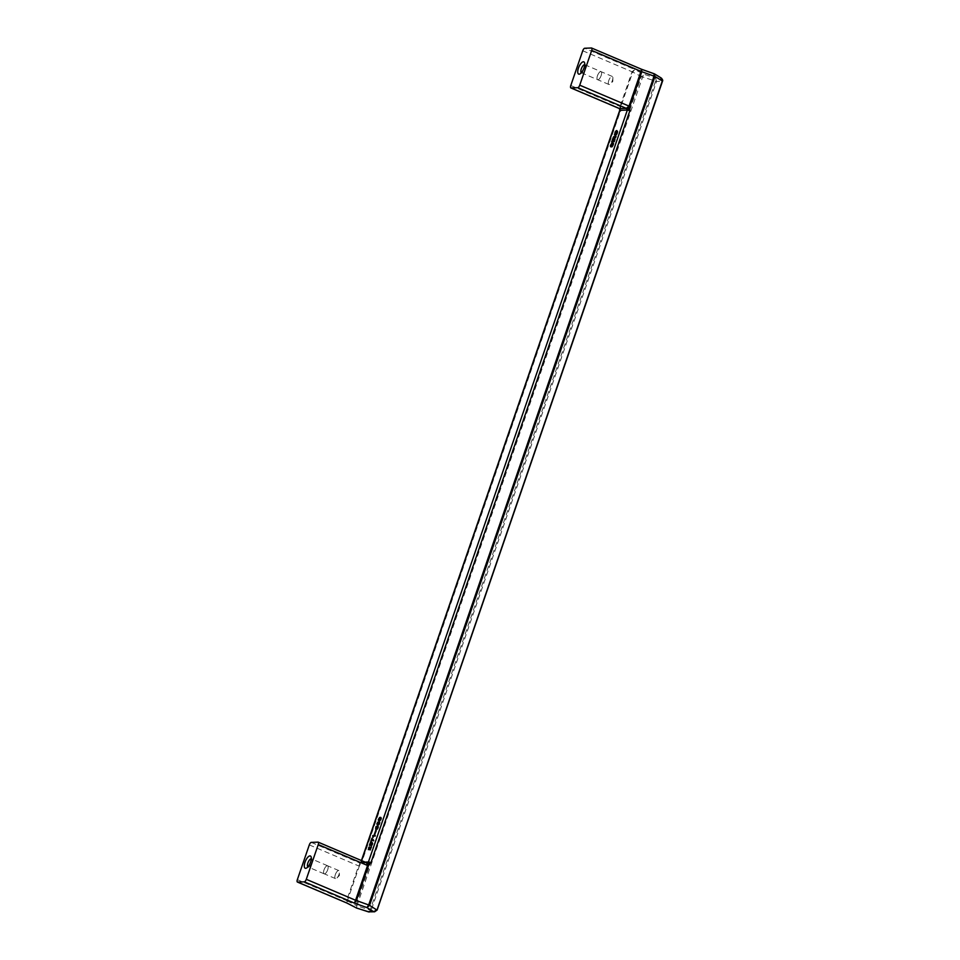 <?xml version="1.0" encoding="UTF-8"?>
<svg xmlns="http://www.w3.org/2000/svg" width="960" height="960" viewBox="0 0 960 960"><rect width="100%" height="100%" fill="white"/><g stroke="black" fill="none" stroke-linecap="round" stroke-linejoin="round"><path stroke-width="0.72" stroke-dasharray="4.8 3.6" d="M662.4 81.216L376.992 910.092L371.172 910.308L368.388 911.82L370.128 910.092L371.172 910.308L656.58 81.432L662.4 81.216L661.308 78.06M307.872 866.892A4.392 1.704 -67 0 0 308.004 866.964A4.392 1.704 -67 0 0 308.304 867.024A4.392 1.704 -67 0 0 308.82 866.88A4.392 1.704 -67 0 0 311.568 862.86A4.392 1.704 -67 0 0 311.928 859.536A4.392 1.704 -67 0 0 311.436 858.888A4.392 1.704 -67 0 0 311.292 858.84M327.708 869.724A4.392 1.704 113 0 1 324.144 873.828A4.392 1.704 113 0 1 324.024 869.856A4.392 1.704 113 0 1 327.588 865.752A4.392 1.704 113 0 1 327.708 869.724A4.356 1.68 113 0 1 324.168 873.792A4.356 1.68 113 0 1 324.036 869.856A4.356 1.68 113 0 1 327.564 865.788A4.356 1.68 113 0 1 327.696 869.724M358.968 866.028L359.832 863.016L361.056 862.272L361.512 862.956L359.292 866.184L347.328 900.924L347.676 903.372L346.632 900.6L297.348 879.648M309.3 844.908L359.292 866.184L358.596 865.86L346.632 900.6L356.916 905.832L356.484 907.98L355.932 905.436L641.328 76.56L656.58 81.432L655.5 77.976L655.536 81.216L370.128 910.092L356.916 905.832L643.596 74.148L641.328 76.56L632.736 72.048L634.788 69.54L643.596 74.148L655.5 77.976L660.672 77.784L654.252 73.788M619.98 110.328L620.772 106.8L620.076 106.476L619.608 108.6M335.328 874.656A4.356 1.68 113 0 1 338.856 870.588A4.356 1.68 113 0 1 339.456 872.184A4.356 1.68 113 0 1 338.988 874.524A4.356 1.68 113 0 1 337.02 877.92A4.356 1.68 113 0 1 335.46 878.592A4.356 1.68 113 0 1 335.328 874.656M360.828 862.476L359.868 863.88L360.396 864.564M366.816 862.836L359.832 863.016L361.056 862.272L361.512 862.956L361.056 862.272L361.512 862.956L620.424 111.012M311.28 842.388L359.832 863.016L361.056 862.272L358.596 865.86M359.868 863.88L360.588 863.004L359.868 863.88M620.448 106.632L619.428 108.528M582.744 50.772L632.736 72.048L620.772 106.8L620.076 106.476L632.04 71.724L634.788 69.54L584.724 48.252M601.152 75.588A4.392 1.704 -67 0 0 601.02 71.616A4.392 1.704 -67 0 0 597.456 75.732A4.356 1.68 -67 0 0 597.6 79.668A4.356 1.68 -67 0 0 601.14 75.588A4.356 1.68 -67 0 0 601.008 71.652A4.356 1.68 -67 0 0 597.48 75.732A4.392 1.704 -67 0 0 597.588 79.704A4.392 1.704 -67 0 0 601.152 75.588M584.736 64.716A4.392 1.704 113 0 1 584.88 64.752A4.392 1.704 113 0 1 585.372 65.412A4.392 1.704 113 0 1 585 68.724A4.392 1.704 113 0 1 582.252 72.744A4.392 1.704 113 0 1 581.748 72.888A4.392 1.704 113 0 1 581.448 72.84A4.392 1.704 113 0 1 581.316 72.768M619.884 108.732L620.592 108.9M608.772 80.532A4.356 1.68 -67 0 0 608.892 84.456A4.356 1.68 -67 0 0 610.464 83.784A4.356 1.68 -67 0 0 612.432 80.388A4.356 1.68 -67 0 0 612.9 78.048A4.356 1.68 -67 0 0 612.3 76.452A4.356 1.68 -67 0 0 608.772 80.532M369.768 847.38L370.764 849.312L371.88 846.888L370.74 850.176L370.236 849.408M370.188 849.06L369.768 847.884L369.012 849.924L369.552 847.632M368.724 848.16L369.408 848.448M368.964 847.716L369.636 848.004M369.084 847.596L370.092 847.992M369.192 847.524L369.876 847.812M372.924 836.952L373.476 837.576L373.884 836.4L375.504 836.34L374.94 835.74M369.9 849.888L370.572 850.176M370.068 849.888L370.74 850.176M371.196 846.6L371.88 846.888M369.96 848.904L370.644 849.192M369.876 848.604L370.548 848.892M369.804 848.172L370.476 848.46M369.78 847.752L370.464 848.04M369.756 847.26L370.428 847.548M369.744 847.14L370.416 847.428M369.66 846.9L370.332 847.188M369.54 846.84L370.224 847.128M368.556 849.696L369.24 849.984M368.796 849.012L369.468 849.3M368.58 848.832L369.252 849.12M368.592 848.652L369.264 848.94M368.64 848.4L369.324 848.688M373.212 840.768L374.124 840.372L372.78 838.584L372.348 839.088M372.312 839.22L371.412 841.812L372.612 839.568M372.78 840.72L373.464 841.008M373.188 840.828L373.86 841.116M373.44 840.084L374.124 840.372M372.792 839.796L373.476 840.084M372.564 839.496L373.248 839.784M372.312 839.016L372.996 839.304M372.096 838.296L372.78 838.584M370.74 841.524L371.412 841.812M371.016 841.524L371.688 841.812M376.644 827.028L376.212 829.392L376.728 827.412L377.28 828.06L378.228 827.232L377.22 829.596L378.48 827.712L377.952 826.428M377.628 826.8L376.944 826.704M375.648 829.092L376.332 829.38M375.888 828.408L376.56 828.696M375.672 828.24L376.344 828.528M375.684 828.06L376.356 828.348M375.732 827.808L376.416 828.096M375.828 827.556L376.5 827.844M376.056 827.124L377.172 827.58M376.188 826.992L376.86 827.28M376.284 826.932L376.968 827.22M376.356 827.784L377.028 828.072M376.608 827.772L377.28 828.06M376.692 827.532L377.364 827.82M376.992 826.968L377.676 827.256M377.304 826.704L377.976 826.992M376.404 829.308L377.088 829.596M376.548 829.308L377.22 829.596M376.788 829.176L377.46 829.464M376.992 828.984L377.664 829.272M377.448 828.3L378.12 828.588M377.676 827.796L378.348 828.084M377.796 827.424L378.48 827.712M377.916 826.932L378.588 827.22M377.964 826.56L378.636 826.848M377.928 826.26L378.6 826.548M377.7 825.96L378.372 826.248M376.836 826.536L377.508 826.824M376.752 826.296L377.436 826.584M376.632 826.248L377.316 826.536M614.028 141.36L614.82 141.336L614.58 142.02L612.456 141.78M613.908 141.732L614.58 142.02M611.664 141.816L612.348 142.104M614.136 141.048L614.82 141.336M378.144 822.684L377.712 825.048L378.228 823.068L378.78 823.716L379.728 822.888L378.72 825.252L379.98 823.368L379.44 822.096M379.128 822.456L378.432 822.36M378.036 824.964L378.72 825.252M377.904 824.976L378.576 825.264M378.276 824.832L378.96 825.12M378.48 824.64L379.164 824.928M378.732 824.328L379.404 824.616M378.936 823.956L379.62 824.244M379.164 823.452L379.848 823.74M379.296 823.08L379.98 823.368M379.452 822.216L380.136 822.504M379.428 821.916L380.1 822.204M379.344 821.736L380.028 822.024M379.2 821.616L379.872 821.904M378.336 822.204L379.008 822.492M378.252 821.952L378.924 822.24M378.132 821.904L378.804 822.192M378.612 823.476L377.868 823.14M377.148 824.748L377.82 825.036M377.388 824.076L378.06 824.364M377.208 824.016L377.88 824.304M377.172 823.896L377.844 824.184M377.172 823.716L377.856 824.004M377.232 823.464L377.904 823.752M377.316 823.212L378 823.5M377.556 822.78L378.672 823.236M377.676 822.648L378.36 822.936M377.844 823.44L378.528 823.728M378.096 823.428L378.78 823.716M378.18 823.188L378.864 823.476M378.492 822.624L379.164 822.912M378.792 822.36L379.476 822.648M614.484 136.92L615.972 137.436L614.496 139.692M613.2 139.632L614.208 137.208M614.604 139.692L615.396 139.656L615.156 140.34L613.032 140.112M615.588 136.836L616.488 136.488L615.972 137.436M614.256 139.584L614.532 137.424L613.44 139.728M613.86 137.136L614.532 137.424M613.68 137.268L614.352 137.556M613.524 137.46L614.208 137.748M613.368 137.772L614.04 138.06M613.212 138.144L613.884 138.432M612.24 140.136L612.924 140.424M614.484 140.052L615.156 140.34M614.712 139.368L615.396 139.656M614.544 137.544L615.228 137.832M614.7 137.352L615.372 137.64M614.88 137.22L615.552 137.508M615.048 137.22L615.72 137.508M615.528 137.016L616.212 137.304M615.804 136.2L616.488 136.488M614.496 136.812L615.168 137.1M613.872 143.7L613.188 143.412L613.716 143.088L613.8 144.132L612.444 146.928L613.428 143.592L611.604 146.904L611.016 146.472M611.016 146.352L612.132 143.52L611.508 146.544L613.14 143.46M611.772 146.64L612.444 146.928M612.288 146.016L612.972 146.304M612.684 145.2L613.356 145.488M612.816 144.888L613.488 145.176M613.008 144.336L613.68 144.624M613.128 143.844L613.8 144.132M613.188 143.1L613.86 143.388M613.14 142.92L613.812 143.208M610.68 146.196L611.364 146.484M610.668 145.764L611.34 146.052M610.74 145.404L611.412 145.692M610.836 145.032L611.52 145.32M610.944 144.72L611.616 145.008M611.1 144.348L611.772 144.636M611.28 143.964L611.964 144.252M611.508 143.652L612.18 143.94M611.688 143.52L613.044 144.096M611.904 142.908L612.576 143.196M610.5 146.88L611.184 147.168M610.716 146.808L611.4 147.096M610.92 146.616L611.604 146.904M611.28 146.052L611.964 146.34M611.616 145.428L612.288 145.716M612.624 143.364L613.296 143.652M611.292 146.904L611.976 147.192M611.508 146.844L612.192 147.132M376.68 830.592L375 834.768L376.68 830.592L376.008 830.304M374.58 834.468L375.252 834.756M374.328 834.48L375 834.768M381.588 818.04L380.916 817.752L381.6 818.412L380.616 820.524L379.08 820.644M379.812 819.972L380.616 818.04M379.008 819.996L380.34 817.716L379.488 820.2M381.192 819.036L380.628 818.508L380.268 820.176L380.748 818.856M380.076 818.088L380.748 818.376M379.944 818.22L380.628 818.508M379.776 818.472L380.46 818.76M379.62 818.784L380.292 819.072M379.512 819.096L380.184 819.384M379.464 819.396L380.136 819.684M379.464 819.648L380.136 819.936M379.5 819.768L380.172 820.056M380.124 820.044L380.796 820.332M379.944 820.236L380.616 820.524M380.268 819.864L380.94 820.152M380.388 819.672L381.06 819.96M380.556 819.36L381.228 819.648M380.688 819.048L381.36 819.336M380.796 818.736L381.468 819.024M380.868 818.424L381.552 818.712M380.916 818.124L381.6 818.412M380.928 817.932L381.612 818.22M380.868 817.572L381.54 817.86M380.796 817.452L381.468 817.74M380.664 817.332L381.348 817.62M378.72 819.792L379.392 820.08M378.672 819.672L379.356 819.96M378.672 819.432L379.356 819.72M378.708 819.18L379.38 819.468M378.852 818.748L379.536 819.036M378.996 818.496L379.68 818.784M379.164 818.244L379.848 818.532M379.296 818.124L379.968 818.412M379.452 818.052L380.136 818.34M378.54 820.536L379.224 820.824M378.696 820.596L379.368 820.884M378.924 820.644L379.596 820.932M379.14 820.632L379.824 820.92M379.416 820.56L380.1 820.848M379.608 820.5L380.28 820.788M379.788 820.368L380.472 820.656M372.936 843.168L372.264 842.88L372.948 843.54L371.82 845.784L372.456 843.372L371.232 845.868L370.164 845.46M371.652 843.084L370.728 845.076M370.344 844.932L371.292 842.988L370.584 845.028M370.776 844.956L371.448 845.244M370.56 845.58L371.232 845.868M370.728 844.836L371.412 845.124M370.728 844.596L371.412 844.884M370.8 844.224L371.484 844.512M370.908 843.912L371.592 844.2M371.076 843.6L371.748 843.888M371.244 843.348L371.916 843.636M371.364 843.216L372.048 843.504M371.556 843.096L372.552 843.492M370.932 845.628L371.604 845.916M371.136 845.496L371.82 845.784M371.292 845.364L371.964 845.652M371.616 844.992L372.288 845.28M371.736 844.8L372.408 845.088M371.904 844.488L372.576 844.776M372.036 844.176L372.708 844.464M372.144 843.864L372.816 844.152M372.216 843.552L372.9 843.84M372.264 843.252L372.948 843.54M372.276 843.06L372.96 843.348M372.216 842.7L372.888 842.988M372.144 842.58L372.816 842.868M372.012 842.46L372.696 842.748M372.576 837.3L373.26 837.588M370.608 842.7L371.292 842.988M369.456 845.256L370.128 845.544M615.228 135.216L616.32 135.276L617.412 133.704L617.916 131.544L617.136 130.872M616.56 131.232L615.12 134.568M615.864 134.868L617.268 133.344L617.184 131.508L615.924 132.66L615.684 134.808M616.5 131.22L617.184 131.508M616.332 131.22L617.016 131.508M616.116 131.292L616.8 131.58M615.912 131.424L616.584 131.712M615.708 131.616L616.38 131.904M615.552 131.808L616.236 132.096M615.432 132L616.116 132.288M615.252 132.372L615.924 132.66M615.096 132.744L615.768 133.032M614.964 133.116L615.648 133.404M614.868 133.488L615.54 133.776M614.796 133.86L615.468 134.148M614.808 134.22L615.48 134.508M614.88 134.4L615.564 134.688M614.772 135.204L615.444 135.492M614.94 135.264L615.624 135.552M615.336 135.18L616.008 135.468M615.648 134.988L616.32 135.276M615.9 134.736L616.572 135.024M616.128 134.484L616.8 134.772M616.536 133.848L617.208 134.136M616.74 133.416L617.412 133.704M616.896 133.044L617.568 133.332M617.028 132.672L617.7 132.96M617.124 132.3L617.796 132.588M617.244 131.616L617.928 131.904M617.232 131.256L617.916 131.544M617.184 131.016L617.856 131.304M373.38 836.1L373.416 836.964M372.804 837.288L373.476 837.576M373.212 836.112L373.884 836.4M374.832 836.052L375.504 836.34M375.048 835.428L375.72 835.716M361.62 860.628L361.056 862.272L365.124 862.116M366.54 862.764L317.988 842.136M570.78 85.524L620.076 106.476M641.508 69.276L591.432 48M611.928 144.744L612.612 145.032M324.144 873.828L308.004 866.964M311.928 859.536L311.16 856.98M308.82 866.88L306.432 868.092M338.856 870.588L327.564 865.788M337.02 877.92L339.372 875.532L339.456 872.184M367.104 862.86L360.228 863.112L361.428 860.544M612.3 76.452L584.88 64.752M585.372 65.412L584.592 62.844M582.252 72.744L579.876 73.956M612.9 78.048L612.816 81.396L610.464 83.784M608.892 84.456L581.448 72.84M335.46 878.592L324.168 873.792M327.588 865.752L311.436 858.888"/><path stroke-width="1.44" d="M347.4 903.3L356.484 907.98L368.664 911.928M373.56 911.628L366.948 907.584L369.576 905.352L376.992 910.092L373.56 911.628L368.388 911.82L374.64 911.796L373.56 911.628L376.992 910.092L662.316 80.952L654.972 76.476L641.808 71.712L629.844 106.452L629.904 110.652L627.348 110.052L626.316 108.348L629.028 106.14L629.844 106.452L579.732 85.188A2.664 1.032 113 0 1 577.764 87.708L571.044 87.96L619.608 108.6L620.424 111.012M311.292 858.84A4.392 1.704 -67 0 0 311.124 858.828A4.392 1.704 -67 0 0 307.872 862.992A4.392 1.704 -67 0 0 307.872 866.892M369.684 864.216L370.992 862.596L368.424 861.996L366.54 862.764L367.548 865.524L368.364 865.836L369.684 864.216L368.448 863.568L369.492 862.152L366.54 862.764M368.844 847.908L368.328 849.636L369.432 846.84L370.092 849.024L371.196 846.6L370.068 849.888L369.372 847.584L368.604 847.8M372.3 840.18L371.868 839.04L370.74 841.524L371.844 838.308L373.212 840.768M375.648 829.092L375.912 826.824L377.7 825.96L377.232 828.672L376.404 829.308L377.508 826.764L376.608 827.772L376.284 826.932L375.648 829.092M614.136 141.048L611.664 141.816L614.136 141.048M378.036 824.964L378.996 822.42L378.096 823.428L377.556 822.78L377.148 824.748L376.932 823.536L379.2 821.616L378.036 824.964M614.076 136.512L614.472 137.112L615.804 136.2L613.824 139.404L614.712 139.368L614.484 140.052L612.24 140.136L613.404 137.088L614.448 136.68M612.072 146.328L611.292 146.904L612.756 143.304L610.716 146.808L610.44 145.476L611.904 142.908L610.98 146.124L612.888 142.74L613.008 144.336L611.724 146.22M375.756 830.316L374.328 834.48L375.972 830.412M380.124 820.044L378.696 820.596L378.372 819.444L379.668 817.428L378.708 819.18L379.164 820.02L380.664 817.332L380.124 820.044M370.776 844.956L369.456 845.256L370.332 842.712L370.452 844.908L372.012 842.46L371.904 844.488L370.932 845.628L371.556 843.096L370.776 844.956M614.58 135.024L615.144 131.94L616.908 130.596L616.896 133.044L615.108 135.252M372.804 837.288L372.804 835.512L375.048 835.428L373.212 836.112L372.804 837.288M654.252 73.788L654.972 76.476L369.576 905.352L368.676 904.956L366.948 907.584L354.396 903.12L355.584 900.264L306.288 879.312A2.664 1.032 -67 0 1 304.32 881.844L297.612 882.096A2.664 1.032 -67 0 1 297.42 882.06A2.664 1.032 -67 0 1 297.348 879.648L309.3 844.908A2.664 1.032 113 0 1 311.28 842.388L317.988 842.136A2.664 1.032 -67 0 1 318.18 842.16A2.664 1.032 -67 0 1 318.252 844.572L306.288 879.312M310.596 862.008A6.648 2.58 -67 0 0 311.16 856.98A6.648 2.58 -67 0 0 309.936 855.912A6.648 2.58 -67 0 0 305.004 862.212A6.648 2.58 -67 0 0 305.664 868.32A6.648 2.58 -67 0 0 306.432 868.092A6.648 2.58 -67 0 0 310.596 862.008M347.064 903.108L355.956 907.704M356.424 908.004L369.228 912M297.42 882.06L347.676 903.372L297.612 882.096M304.32 881.844L354.396 903.12L356.4 900.588L368.364 865.836L318.252 844.572M627.156 109.044L628.476 108.408L628.404 110.208L626.316 108.348L619.608 108.6L619.98 110.328L361.62 860.628M366.78 862.824L318.18 842.16M367.452 863.628L368.448 863.568L367.944 865.68M368.448 863.568L367.632 862.74M641.832 69.396L654.06 73.752L654.084 76.08L368.676 904.956L355.584 900.264L367.548 865.524M619.74 110.532L620.112 109.308M629.424 106.296L628.476 108.408L627.72 107.748M628.476 108.408L629.88 108.552M641.508 69.276L640.992 71.388L641.808 71.712L641.556 69.252L591.624 48.036A2.664 1.032 113 0 0 591.432 48L584.724 48.252A2.664 1.032 113 0 0 582.744 50.772L570.78 85.524A2.664 1.032 -67 0 0 570.864 87.924A2.664 1.032 -67 0 0 571.044 87.96M581.316 72.768A4.392 1.704 113 0 1 581.316 68.868A4.392 1.704 113 0 1 584.568 64.704A4.392 1.704 113 0 1 584.736 64.716M374.604 911.796L377.124 910.044L662.52 81.168C663 80.484 662.58 79.44 661.26 78.036L654.504 73.908M660.672 77.784L662.4 81.216M583.38 61.776A6.648 2.58 113 0 1 584.592 62.844A6.648 2.58 113 0 1 584.04 67.872A6.648 2.58 113 0 1 579.876 73.956A6.648 2.58 113 0 1 579.108 74.184A6.648 2.58 113 0 1 578.448 68.088A6.648 2.58 113 0 1 583.38 61.776M591.624 48.036A2.664 1.032 113 0 1 591.696 50.436L579.732 85.188M380.508 818.748L379.944 818.22L379.596 819.888L380.748 818.856M613.992 138.108L613.68 137.268L612.756 139.44L614.232 138.216M614.88 134.4L616.248 133.8L616.68 131.28L615.432 132L614.88 134.4M369.504 848.868L370.188 849.156M369.576 849.228L370.2 849.492M369.012 847.164L369.696 847.452M372.612 839.568L372.984 840.468M372.096 839.82L372.768 840.108M372.468 840.42L373.152 840.708M377.316 826.092L377.94 826.356M377.064 826.344L377.748 826.632M376.104 826.572L376.788 826.86M612.456 141.78L614.028 141.36M611.904 141.132L612.576 141.42M378.816 821.748L379.428 822.012M378.564 822L379.236 822.288M377.604 822.228L378.276 822.516M613.824 139.404L614.604 139.692M612.756 139.44L614.256 139.584M613.548 139.416L614.22 139.704M614.028 137.136L614.652 137.4M613.848 136.584L614.496 136.86M613.596 136.836L614.28 137.124M614.664 136.8L615.336 137.088M612.48 143.124L613.164 143.412M610.332 146.088L611.016 146.376M378.816 819.912L379.812 819.972M378.324 819.744L379.08 820.644M380.076 817.596L380.76 817.884M379.128 819.72L379.812 820.008M379.164 820.02L379.836 820.308M378.312 819.936L378.984 820.224M378.324 820.116L379.008 820.404M378.372 820.296L379.056 820.584M369.9 844.74L370.728 845.076M371.424 842.724L372.108 843.012M615.12 134.568L615.228 135.216M614.496 134.784L615.18 135.072M616.356 130.608L617.028 130.896M616.032 130.812L616.716 131.1M614.448 134.544L615.12 134.832M374.94 835.74L373.38 836.1M372.804 835.512L373.488 835.8M629.904 110.652L370.992 862.596M619.98 110.328L627.348 110.052L368.424 861.996L365.124 862.116M591.696 50.436L640.992 71.388L629.028 106.14M626.316 108.348L577.764 87.708M570.864 87.924L619.5 108.6L619.716 110.424L361.428 860.544M654.192 73.764L641.688 69.312"/></g></svg>
